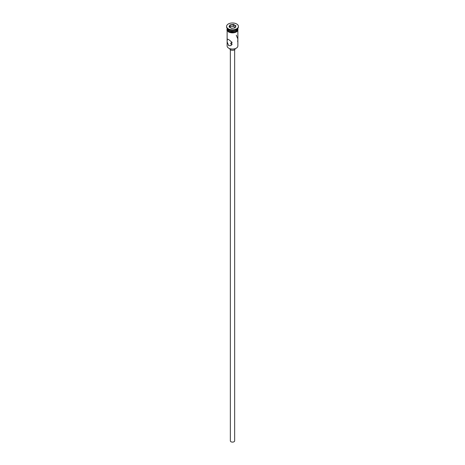 <?xml version="1.0" encoding="UTF-8"?>
<svg xmlns="http://www.w3.org/2000/svg" width="465" height="465" viewBox="0 0 465 465"><rect width="100%" height="100%" fill="white"/><g stroke="black" fill="none" stroke-linecap="round" stroke-linejoin="round"><path stroke-width="0.7" d="M236.22 48.197A5.156 2.976 180 0 1 236.144 48.244A5.156 2.976 180 0 1 228.856 48.244L228.704 48.157A5.371 3.104 0 0 0 236.296 48.157A5.371 3.104 0 0 0 237.871 45.965L237.871 30.655M231.919 42.152L230.623 43.309L231.169 44.274L232.215 44.442M234.651 49.703L234.651 440.872A2.151 1.238 180 0 1 233.32 442.017A2.151 1.238 180 0 1 230.983 441.75A2.151 1.238 180 0 1 230.349 440.872L230.349 49.703M235.185 48.68L235.185 48.773A2.685 1.552 180 0 1 233.529 50.203A2.685 1.552 180 0 1 230.599 49.865A2.685 1.552 180 0 1 229.815 48.773L229.815 48.68M228.704 39.56L227.321 39.083L227.147 41.891L228.704 45.698L231.082 45.599L232.047 42.332L228.704 39.56M227.129 28.417A5.371 3.104 0 0 0 228.704 30.614A5.371 3.104 0 0 0 234.558 31.283A5.371 3.104 0 0 0 237.871 28.417L237.871 29.295A5.371 3.104 0 0 1 234.558 32.161A5.371 3.104 0 0 1 228.704 31.492A5.371 3.104 0 0 1 227.129 29.295L227.129 28.417A5.371 3.104 0 0 1 227.135 28.289A5.371 3.104 0 0 0 228.704 30.347L228.931 30.481A5.051 2.918 0 0 0 236.069 30.481A5.051 2.918 0 0 0 236.179 30.417M228.931 30.481L228.704 30.347A5.371 3.104 0 0 0 236.296 30.347A5.371 3.104 0 0 0 237.871 28.266A5.371 3.104 0 0 1 237.871 28.417M226.589 26.4L226.589 26.842A5.911 3.412 0 0 0 228.321 29.254L228.704 29.469A5.371 3.104 0 0 0 236.296 29.469L236.679 29.254A5.911 3.412 0 0 0 238.411 26.842L238.411 26.4A5.911 3.412 0 0 0 236.679 23.988A5.911 3.412 0 0 0 230.239 23.25A5.911 3.412 0 0 0 226.589 26.4A5.911 3.412 0 0 0 228.321 28.813A5.911 3.412 0 0 0 234.761 29.551A5.911 3.412 0 0 0 238.411 26.4M228.704 29.469L228.321 29.254A5.911 3.412 0 0 0 236.679 29.254M236.296 35.171L237.853 38.984L237.679 41.786M228.856 48.244L228.704 48.157A5.371 3.104 0 0 1 227.129 45.965L227.129 30.655M229.954 24.936L233.43 24.395L235.976 25.866L235.046 27.871L231.57 28.406L229.024 26.941L229.954 24.936L229.262 27.08M230.134 26.79L230.134 25.209L233.366 24.709L233.366 26.29L230.134 26.79L229.844 27.412M234.895 27.894L235.738 26.075L233.366 24.709L233.43 24.395M235.156 27.325L233.366 26.29M237.911 29.516A5.423 3.133 180 0 1 234.749 32.585A5.423 3.133 180 0 1 228.664 31.951M227.129 28.859A5.423 3.133 0 0 0 228.664 31.51A5.423 3.133 0 0 0 234.924 32.097A5.423 3.133 0 0 0 237.871 28.859M237.871 28.377L235.552 32.393L228.53 31.963L226.955 30.295L227.129 28.377"/></g></svg>
